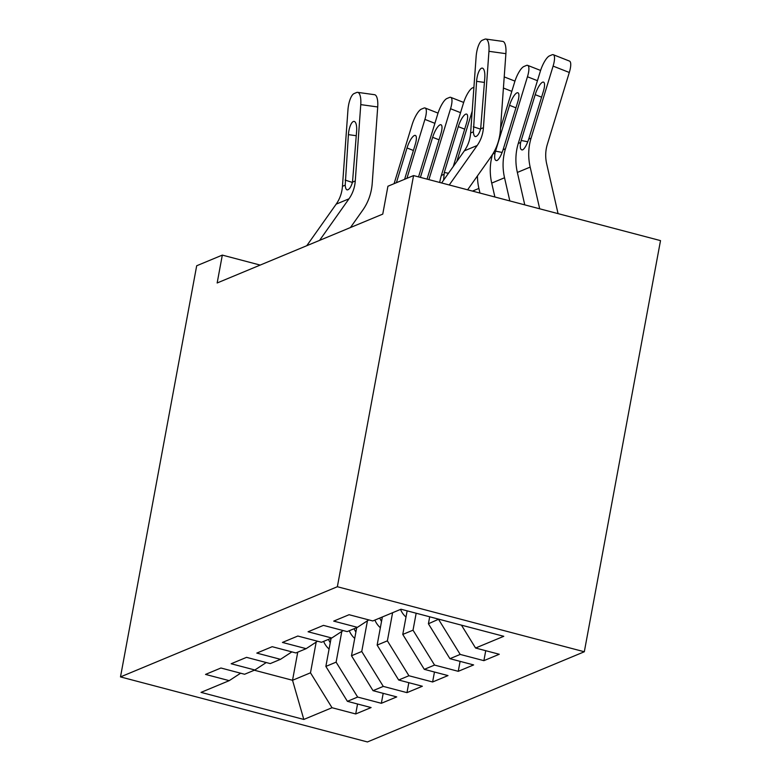 <?xml version="1.0" encoding="UTF-8"?>
<svg xmlns="http://www.w3.org/2000/svg" width="781" height="781" viewBox="0 0 781 781"><rect width="100%" height="100%" fill="white"/><g stroke="black" fill="none" stroke-linecap="round" stroke-linejoin="round"><path stroke-width="1.17" d="M260.2 265.081L222.321 255.104L217.157 282.976L382.758 214.111L387.923 186.239L413.559 175.579L660.511 240.616L584.315 651.764L367.441 741.95L120.489 676.912L337.363 586.726L584.315 651.764M297.746 652.155L292.533 680.28L303.819 719.447L332.013 707.723L355.706 713.961L371.092 707.566L347.399 701.328L357.649 697.062L381.343 703.3L396.728 696.906L373.025 690.668L383.286 686.401L406.979 692.64L422.355 686.245L398.661 680.007L408.922 675.741L432.615 681.979L447.991 675.585L424.298 669.346L434.558 665.08L458.252 671.318L473.628 664.924L449.934 658.686L460.194 654.419L483.888 660.658L499.264 654.263L475.57 648.025L461.464 625.161M303.819 719.447L201.029 692.376L229.224 680.651L240.616 673.202M475.57 648.025L503.774 636.3L400.985 609.229L372.781 620.954L349.087 614.715L333.712 621.11L357.405 627.348L347.154 631.614L323.451 625.376L308.075 631.77L331.769 638.009L321.518 642.275L297.825 636.037L282.439 642.431L306.132 648.669L295.882 652.936L272.188 646.697L256.803 653.092L280.496 659.33L270.246 663.596L246.552 657.348L231.166 663.752L254.86 669.991L244.609 674.257L220.916 668.009L205.53 674.413L229.224 680.651M438.727 619.167L428.408 623.775L429.696 616.795M460.194 654.419L438.658 619.518M449.934 658.686L428.408 623.775M416.166 613.222L413.022 630.179L402.771 634.436L407.145 610.849M434.558 665.08L413.022 630.179M424.298 669.346L402.771 634.436M357.405 627.348L368.788 619.899M392.599 612.714L387.386 640.84L377.135 645.096L382.348 616.98M408.922 675.741L387.386 640.84M398.661 680.007L377.135 645.096M331.769 638.009L343.152 630.56M367.441 620.778L361.749 651.491L351.499 655.757L356.712 627.641M383.286 686.401L361.749 651.491M373.025 690.668L351.499 655.757M306.132 648.669L317.516 641.221M341.814 631.438L336.113 662.151L325.862 666.418L331.076 638.302M357.649 697.062L336.113 662.151M347.399 701.328L325.862 666.418M280.496 659.33L291.889 651.881M316.178 642.099L310.487 672.812L292.533 680.28L254.323 670.215M332.013 707.723L310.487 672.812M254.86 669.991L266.253 662.542M222.321 255.104L196.685 265.765L120.489 676.912M413.559 175.579L337.363 586.726M355.706 713.961L357.552 704.003M381.343 703.3L383.188 693.343M406.979 692.64L408.824 682.682M432.615 681.979L434.461 672.021M458.252 671.318L460.097 661.361M483.888 660.658L485.733 650.7M306.757 245.722L336.181 204.144A36.326 33.573 67.4 0 0 342.449 186.317L347.945 109.945A14.527 4.881 -82.1 0 1 354.105 93.564L356.663 92.49A14.527 4.881 -82.1 0 1 357.639 92.353A14.527 4.881 -82.1 0 1 360.763 104.615L355.267 180.987L352.504 182.139C351.235 186.405 349.703 188.953 347.896 189.763L346.959 189.842M350.444 227.554L362.804 210.079A54.494 50.355 67.4 0 0 372.215 183.35L377.711 106.968L360.763 104.615M319.575 240.392L348.99 198.813A36.326 33.573 67.4 0 0 355.267 180.987M357.639 92.353L374.587 94.706A14.527 4.881 97.9 0 1 377.711 106.968M347.896 189.763C346.422 190.32 345.524 188.787 345.212 185.175L348.404 134.635A11.627 3.905 97.9 0 1 353.334 121.524A11.627 3.905 97.9 0 1 354.115 121.406A11.627 3.905 97.9 0 1 356.614 131.218L352.504 182.139M406.911 178.341L424.913 119.395A14.527 4.139 -68.5 0 0 425.108 108.012A14.527 4.139 -68.5 0 0 423.898 108.09L421.33 109.155A14.527 4.139 -68.5 0 0 412.095 124.726L394.093 183.672M329.084 649.05A19.252 17.797 -112.6 0 1 323.627 641.396M413.413 150.479L407.018 147.96L396.397 182.715M407.018 147.96A11.627 3.309 111.5 0 1 414.399 135.504A11.627 3.309 111.5 0 1 415.375 135.435A11.627 3.309 111.5 0 1 415.219 144.553L404.607 179.308M328.498 639.366A19.252 17.797 67.4 0 0 330.256 642.734M428.906 179.62L450.549 108.735A14.527 4.139 -68.5 0 0 450.744 97.352A14.527 4.139 -68.5 0 0 449.534 97.43L446.966 98.494A14.527 4.139 -68.5 0 0 437.731 114.065L418.548 176.887M354.72 638.389A19.252 17.797 -112.6 0 1 349.263 630.736M439.049 139.819L432.654 137.3L420.412 177.385M432.654 137.3A11.627 3.309 111.5 0 1 440.035 124.843A11.627 3.309 111.5 0 1 441.011 124.775A11.627 3.309 111.5 0 1 440.855 133.893L427.041 179.132M354.135 628.705A19.252 17.797 67.4 0 0 355.892 632.073M456.817 161.491L472.202 111.136M380.357 627.729A19.252 17.797 -112.6 0 1 374.9 620.075M439.723 182.471A54.494 50.355 -112.6 0 1 441.363 175.442L463.367 103.414A14.527 4.139 -68.5 0 1 472.603 87.843L473.921 87.287M443.579 180.206L444.291 172.455L448.47 173.284M464.685 129.158L458.291 126.639L444.291 172.455M458.291 126.639A11.627 3.309 111.5 0 1 465.671 114.182A11.627 3.309 111.5 0 1 466.647 114.114A11.627 3.309 111.5 0 1 466.491 123.232L453.273 166.499M379.771 618.054A19.252 17.797 67.4 0 0 381.528 621.412M479.964 193.063L478.899 188.426A54.494 50.355 -112.6 0 1 477.445 175.92M405.993 617.068A19.252 17.797 -112.6 0 1 400.536 609.414M509.827 200.932L504.536 177.765A54.494 50.355 -112.6 0 1 505.453 148.79L527.458 76.763A14.527 4.139 -68.5 0 0 527.653 65.37A14.527 4.139 -68.5 0 0 526.433 65.448L523.875 66.522A14.527 4.139 -68.5 0 0 514.64 82.093L500.514 128.348M494.89 196.997L491.718 183.096A54.494 50.355 -112.6 0 1 492.538 154.453M515.948 107.837L509.554 105.318A11.627 3.309 111.5 0 1 516.944 92.861A11.627 3.309 111.5 0 1 517.92 92.793A11.627 3.309 111.5 0 1 517.764 101.911L503.071 149.776C501.129 155.565 499.137 159.139 497.116 160.495L496.267 160.603M497.116 160.495C494.842 160.925 494.148 158.465 495.017 153.135L495.564 151.133L502.076 152.432M509.554 105.318L495.564 151.133M441.616 182.969L464.353 150.84A36.326 33.573 67.4 0 0 470.621 133.014L476.127 56.642A14.527 4.881 -82.1 0 1 482.277 40.261L484.845 39.196A14.527 4.881 -82.1 0 1 485.821 39.05A14.527 4.881 -82.1 0 1 488.945 51.312L483.439 127.684L480.676 128.836C479.407 133.102 477.874 135.65 476.068 136.47L475.131 136.548M467.604 189.812L490.985 156.786A54.494 50.355 67.4 0 0 500.387 130.046L505.893 53.664L488.945 51.312M449.241 184.98L477.171 145.51A36.326 33.573 67.4 0 0 483.439 127.684M485.821 39.05L502.769 41.403A14.527 4.881 97.9 0 1 505.893 53.664M476.068 136.47C474.604 137.017 473.706 135.484 473.384 131.872L476.586 81.331A11.627 3.905 97.9 0 1 481.506 68.22A11.627 3.905 97.9 0 1 482.287 68.113A11.627 3.905 97.9 0 1 484.786 77.915L480.676 128.836M558.064 213.633L546.68 163.825A36.326 33.573 -112.6 0 1 547.296 144.505L569.3 72.477L553.094 66.102A14.527 4.139 -68.5 0 0 553.29 54.709A14.527 4.139 -68.5 0 0 552.069 54.797L549.512 55.861A14.527 4.139 -68.5 0 0 540.276 71.432L518.272 143.46L520.654 142.474L521.2 140.473L527.712 141.771M539.691 208.8L530.172 167.105A54.494 50.355 -112.6 0 1 531.09 138.13L553.094 66.102M524.764 204.866L517.354 172.435A54.494 50.355 -112.6 0 1 518.272 143.46M541.584 97.176L535.19 94.657A11.627 3.309 111.5 0 1 542.58 82.2A11.627 3.309 111.5 0 1 543.547 82.132A11.627 3.309 111.5 0 1 543.4 91.25L528.708 139.125C526.765 144.905 524.773 148.478 522.743 149.835L521.903 149.942M522.743 149.835C520.478 150.264 519.785 147.804 520.654 142.474M535.19 94.657L521.2 140.473M553.29 54.709L569.486 61.084A14.527 4.139 111.5 0 1 569.3 72.477M345.212 185.175L342.449 186.317M348.99 198.813L336.181 204.144M356.292 135.728L348.404 134.635M345.134 180.069L352.426 182.461M434.91 123.33L424.913 119.395M460.546 112.669L450.549 108.735M441.363 175.442L443.745 174.456M511.809 91.348L503.413 88.048M472.476 191.091L478.899 188.426M537.445 80.687L527.458 76.763M492.782 154.062L495.017 153.135M491.718 183.096L504.536 177.765M503.071 149.776L505.453 148.79M473.384 131.872L470.621 133.014M477.171 145.51L464.353 150.84M484.464 82.425L476.586 81.331M473.315 126.766L480.598 129.158M517.354 172.435L530.172 167.105M528.708 139.125L531.09 138.13M425.108 108.012L438.043 113.099M450.744 97.352L463.68 102.438M504.214 76.899L514.952 81.117M527.653 65.37L540.589 70.456"/></g></svg>
